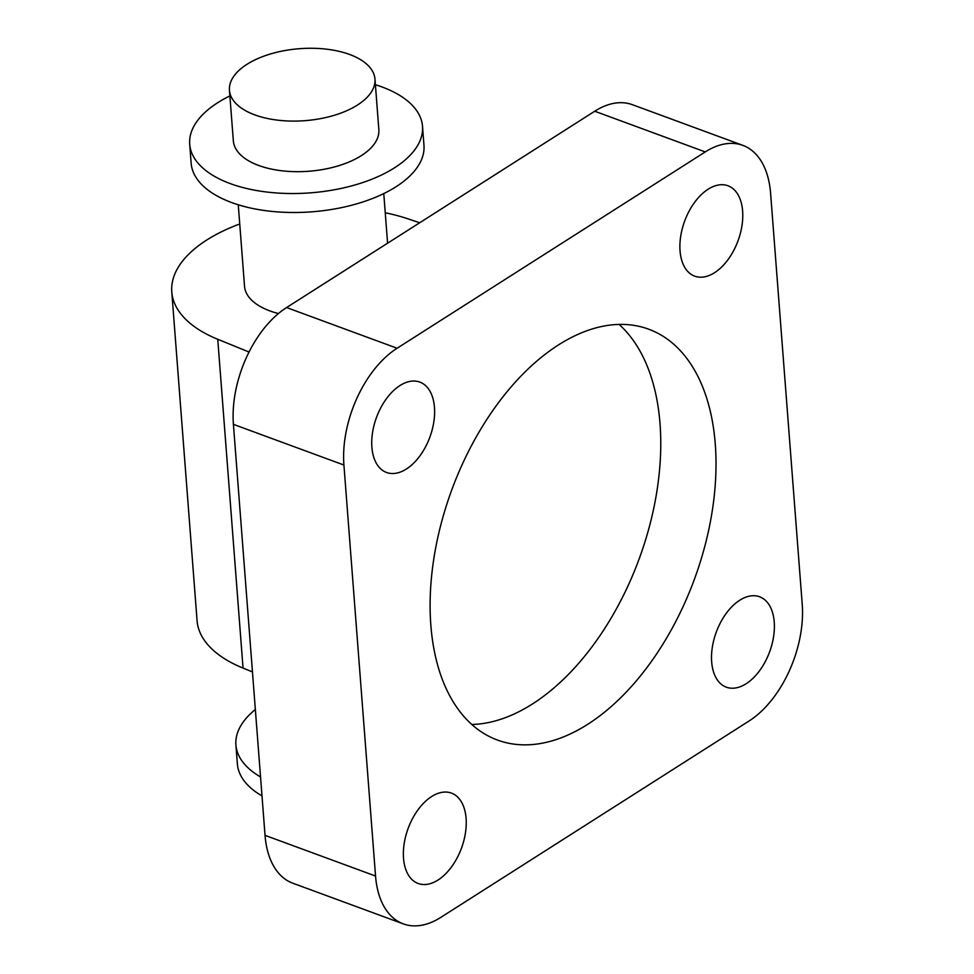 <?xml version="1.0" encoding="UTF-8"?>
<svg xmlns="http://www.w3.org/2000/svg" width="974" height="974" viewBox="0 0 974 974"><rect width="100%" height="100%" fill="white"/><g stroke="black" fill="none" stroke-linecap="round" stroke-linejoin="round"><path stroke-width="1.46" d="M278.43 313.543A72.965 36.087 175.6 0 1 269.883 310.901A72.965 36.087 175.6 0 1 244.535 286.307L238.265 204.784M374.966 79.089L378.849 129.676A72.965 36.087 175.6 0 1 337.759 166.006A72.965 36.087 175.6 0 1 258.694 165.47A72.965 36.087 175.6 0 1 233.346 140.865L229.45 90.278A72.965 36.087 175.6 0 1 299.444 48.7A72.965 36.087 175.6 0 1 374.966 79.089A72.965 36.087 175.6 0 1 333.863 115.419A72.965 36.087 175.6 0 1 254.798 114.883A72.965 36.087 175.6 0 1 229.45 90.278M375.392 84.726A116.746 57.746 175.6 0 1 422.509 126.316A116.746 57.746 175.6 0 1 356.752 184.439A116.746 57.746 175.6 0 1 230.241 183.599A116.746 57.746 175.6 0 1 189.699 144.225A116.746 57.746 175.6 0 1 229.888 95.927M422.509 126.316L423.97 145.284A116.746 57.746 175.6 0 1 358.213 203.408A116.746 57.746 175.6 0 1 231.702 202.568A116.746 57.746 175.6 0 1 191.148 163.194L189.699 144.225M260.533 776.948A116.746 57.746 175.6 0 1 235.915 744.94A116.746 57.746 175.6 0 1 255.346 709.535M261.994 795.916A116.746 57.746 175.6 0 1 237.376 763.908L235.915 744.94M594.737 111.231L705.249 151.92A91.215 53.874 -69.8 0 1 742.845 145.37L632.333 104.681A91.215 53.874 110.2 0 0 594.737 111.231L286.587 307.553A91.215 53.874 110.2 0 0 233.407 424.347L265.038 835.351A91.215 53.874 110.2 0 0 292.772 883.199L403.297 923.888A91.215 53.874 -69.8 0 1 375.55 876.04L265.038 835.351M742.845 145.37A91.215 53.874 -69.8 0 1 770.592 193.205L802.223 604.221A91.215 53.874 -69.8 0 1 749.043 721.016L440.893 917.338A91.215 53.874 -69.8 0 1 403.297 923.888M705.249 151.92L397.1 348.242L286.587 307.553M233.407 424.347L343.919 465.036A91.215 53.874 -69.8 0 1 397.1 348.242M343.919 465.036L375.55 876.04M711.665 661.906A48.164 28.441 -69.8 0 1 726.312 613.267A48.164 28.441 -69.8 0 1 759.598 596.782A48.164 28.441 -69.8 0 1 769.643 651.801A48.164 28.441 -69.8 0 1 726.312 687.169A48.164 28.441 -69.8 0 1 711.665 661.906M371.885 447.212A48.164 28.441 -69.8 0 1 386.532 398.573A48.164 28.441 -69.8 0 1 419.818 382.088A48.164 28.441 -69.8 0 1 429.875 437.107A48.164 28.441 -69.8 0 1 386.544 472.475A48.164 28.441 -69.8 0 1 371.885 447.212M403.516 858.228A48.164 28.441 -69.8 0 1 418.163 809.589A48.164 28.441 -69.8 0 1 451.449 793.104A48.164 28.441 -69.8 0 1 461.493 848.123A48.164 28.441 -69.8 0 1 418.163 883.491A48.164 28.441 -69.8 0 1 403.516 858.228M680.047 250.89A48.164 28.441 -69.8 0 1 694.681 202.251A48.164 28.441 -69.8 0 1 727.98 185.766A48.164 28.441 -69.8 0 1 738.024 240.797A48.164 28.441 -69.8 0 1 694.693 276.153A48.164 28.441 -69.8 0 1 680.047 250.89M430.849 625.235A218.907 129.286 -69.8 0 1 497.397 404.137A218.907 129.286 -69.8 0 1 648.708 329.2A218.907 129.286 -69.8 0 1 694.389 579.311A218.907 129.286 -69.8 0 1 497.434 740.045A218.907 129.286 -69.8 0 1 430.849 625.235M471.793 724.486A218.907 129.286 110.2 0 0 639.139 558.954A218.907 129.286 110.2 0 0 619.087 324.427M249.04 352.028L217.75 339.281A145.942 72.186 175.6 0 1 171.777 291.896A145.942 72.186 175.6 0 1 239.738 223.971M385.254 212.782A145.942 72.186 175.6 0 1 407.193 218.578L419.721 222.742M171.777 291.896L197.077 620.706A145.942 72.186 -4.4 0 0 243.05 668.091L252.461 671.914M217.75 339.281L243.05 668.091M383.768 193.583L387.591 243.208"/></g></svg>
